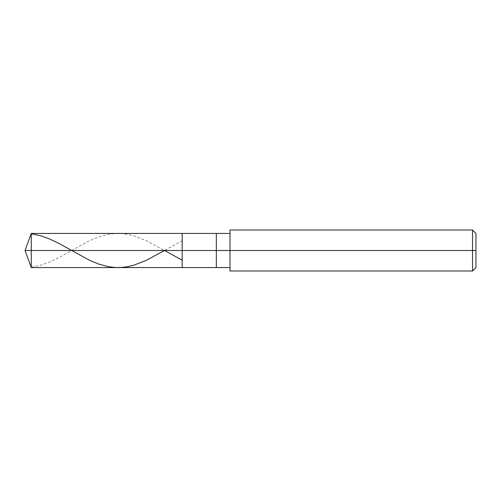 <?xml version="1.0" encoding="UTF-8"?>
<svg xmlns="http://www.w3.org/2000/svg" width="501" height="501" viewBox="0 0 501 501"><rect width="100%" height="100%" fill="white"/><g stroke="black" fill="none" stroke-linecap="round" stroke-linejoin="round"><path stroke-width="0.38" stroke-dasharray="2.5 1.88" d="M182.182 250.5L182.182 233.422L182.182 267.578L182.182 250.5L25.05 250.5L31.269 250.5L31.269 267.578L31.269 233.422L31.269 250.5L31.269 233.422L31.269 250.5L182.182 250.5L182.182 233.422L182.182 267.578L182.182 233.422L182.182 250.5L216.338 250.5L216.338 267.578L216.338 250.5L182.182 250.5M230.003 250.5L230.003 230.003L230.003 250.5L472.537 250.5L472.537 270.997L472.537 250.5L475.95 250.5L475.95 233.422L475.95 267.578L475.95 250.5L472.537 250.5L472.537 270.997L472.537 250.5L230.003 250.5L230.003 267.578L230.003 250.5L230.003 267.578L230.003 250.5L216.338 250.5L216.338 267.578L216.338 233.422L216.338 250.5L216.338 233.422L216.338 250.5L230.003 250.5L230.003 270.997L230.003 233.422M472.537 250.5L472.537 230.003L472.537 250.5M475.95 250.5L475.95 233.422L475.95 250.5M31.269 267.202L40.55 265.292L49.831 261.929L59.657 257.17L89.134 240.918L98.966 236.829L108.792 234.236L115.343 233.491L121.348 233.529L127.354 234.268L133.905 235.833L146.461 240.737L164.453 250.5L181.944 240.981"/><path stroke-width="0.75" d="M230.003 233.422L31.269 233.422L25.05 250.5L31.269 250.5L31.269 267.578L31.269 250.5L31.269 267.578L31.269 250.5L182.182 250.5L182.182 267.578L182.182 233.422L182.182 250.5L25.05 250.5L31.269 267.578L230.003 267.578M31.269 250.5L31.269 233.422L31.269 250.5M182.182 250.5L182.182 267.578L182.182 250.5L216.338 250.5L216.338 267.578L216.338 250.5L216.338 267.578L216.338 250.5L230.003 250.5L230.003 270.997L230.003 250.5L472.537 250.5L472.537 270.997L472.537 250.5L472.537 270.997L472.537 250.5L475.95 250.5L475.95 267.578L475.95 233.422L475.95 250.5L472.537 250.5L472.537 230.003L472.537 250.5L216.338 250.5L216.338 233.422L216.338 250.5L182.182 250.5L182.182 233.422L182.182 250.5M216.338 250.5L216.338 233.422L216.338 250.5M230.003 250.5L230.003 230.003L230.003 250.5M472.537 250.5L472.537 230.003L472.537 250.5M31.269 233.798L40.55 235.708L49.831 239.071L59.657 243.83L89.134 260.082L98.966 264.171L108.792 266.764L115.343 267.509L121.348 267.471L127.354 266.732L133.905 265.167L146.461 260.263L164.453 250.5L181.944 260.019M230.003 270.997L472.537 270.997L475.95 267.578M230.003 230.003L472.537 230.003L475.95 233.422"/></g></svg>
